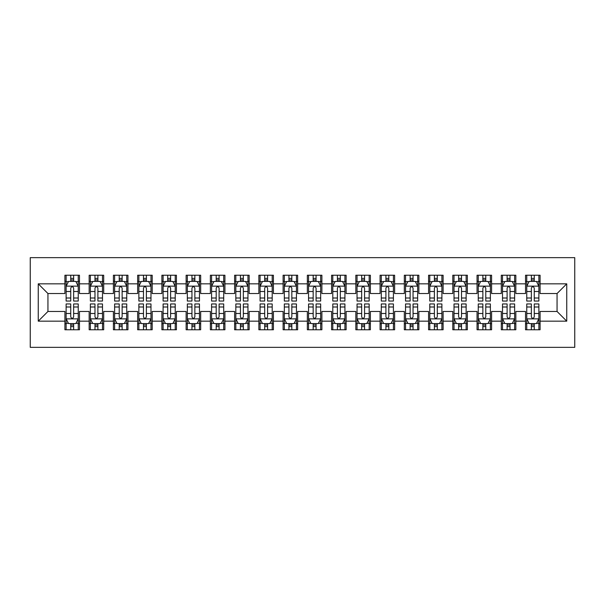 <?xml version="1.0" encoding="UTF-8"?>
<svg xmlns="http://www.w3.org/2000/svg" width="605" height="605" viewBox="0 0 605 605"><rect width="100%" height="100%" fill="white"/><g stroke="black" fill="none" stroke-linecap="round" stroke-linejoin="round"><path stroke-width="0.91" d="M30.25 347.353L574.75 347.353L574.75 257.647L30.25 257.647L30.25 347.353M38.251 321.164L38.251 283.836L64.916 283.836L64.916 293.531L47.946 293.531L47.946 311.469L38.251 321.164L64.916 321.164L64.916 329.77L79.467 329.77L79.467 321.164L89.162 321.164L89.162 329.77L103.705 329.77L103.705 321.164L113.407 321.164L113.407 329.77L127.95 329.77L127.95 321.164L137.645 321.164L137.645 329.77L152.195 329.77L152.195 321.164L161.89 321.164L161.89 329.77L176.433 329.77L176.433 321.164L186.136 321.164L186.136 329.77L200.679 329.77L200.679 321.164L210.374 321.164L210.374 329.77L224.924 329.77L224.924 321.164L234.619 321.164L234.619 329.77L249.162 329.77L249.162 321.164L258.864 321.164L258.864 329.77L273.407 329.77L273.407 321.164L283.102 321.164L283.102 329.77L297.652 329.77L297.652 321.164L307.348 321.164L307.348 329.77L321.898 329.77L321.898 321.164L331.593 321.164L331.593 329.77L346.136 329.77L346.136 321.164L355.838 321.164L355.838 329.77L370.381 329.77L370.381 321.164L380.076 321.164L380.076 329.77L394.626 329.77L394.626 321.164L404.321 321.164L404.321 329.77L418.864 329.77L418.864 321.164L428.567 321.164L428.567 329.77L443.11 329.77L443.11 321.164L452.805 321.164L452.805 329.77L467.355 329.77L467.355 321.164L477.05 321.164L477.05 329.77L491.593 329.77L491.593 321.164L501.295 321.164L501.295 329.77L515.838 329.77L515.838 321.164L525.533 321.164L525.533 329.77L540.083 329.77L540.083 311.469L557.054 311.469L557.054 293.531L540.083 293.531L540.083 283.836L566.749 283.836L566.749 321.164L540.083 321.164M540.083 283.836L540.083 275.23L525.533 275.23L525.533 283.836L515.838 283.836L515.838 275.23L501.295 275.23L501.295 283.836L491.593 283.836L491.593 275.23L477.05 275.23L477.05 283.836L467.355 283.836L467.355 275.23L452.805 275.23L452.805 283.836L443.11 283.836L443.11 275.23L428.567 275.23L428.567 283.836L418.864 283.836L418.864 275.23L404.321 275.23L404.321 283.836L394.626 283.836L394.626 275.23L380.076 275.23L380.076 283.836L370.381 283.836L370.381 275.23L355.838 275.23L355.838 283.836L346.136 283.836L346.136 275.23L331.593 275.23L331.593 283.836L321.898 283.836L321.898 275.23L307.348 275.23L307.348 283.836L297.652 283.836L297.652 275.23L283.102 275.23L283.102 283.836L273.407 283.836L273.407 275.23L258.864 275.23L258.864 283.836L249.162 283.836L249.162 275.23L234.619 275.23L234.619 283.836L224.924 283.836L224.924 275.23L210.374 275.23L210.374 283.836L200.679 283.836L200.679 275.23L186.136 275.23L186.136 283.836L176.433 283.836L176.433 275.23L161.89 275.23L161.89 283.836L152.195 283.836L152.195 275.23L137.645 275.23L137.645 283.836L127.95 283.836L127.95 275.23L113.407 275.23L113.407 283.836L103.705 283.836L103.705 275.23L89.162 275.23L89.162 283.836L79.467 283.836L79.467 275.23L64.916 275.23L64.916 283.836M515.838 321.164L515.838 311.469L525.533 311.469L525.533 321.164M566.749 283.836L557.054 293.531M491.593 321.164L491.593 311.469L501.295 311.469L501.295 321.164M525.533 283.836L525.533 293.531L515.838 293.531L515.838 283.836M467.355 321.164L467.355 311.469L477.05 311.469L477.05 321.164M501.295 283.836L501.295 293.531L491.593 293.531L491.593 283.836M443.11 321.164L443.11 311.469L452.805 311.469L452.805 321.164M477.05 283.836L477.05 293.531L467.355 293.531L467.355 283.836M418.864 321.164L418.864 311.469L428.567 311.469L428.567 321.164M452.805 283.836L452.805 293.531L443.11 293.531L443.11 283.836M394.626 321.164L394.626 311.469L404.321 311.469L404.321 321.164M428.567 283.836L428.567 293.531L418.864 293.531L418.864 283.836M370.381 321.164L370.381 311.469L380.076 311.469L380.076 321.164M404.321 283.836L404.321 293.531L394.626 293.531L394.626 283.836M346.136 321.164L346.136 311.469L355.838 311.469L355.838 321.164M380.076 283.836L380.076 293.531L370.381 293.531L370.381 283.836M321.898 321.164L321.898 311.469L331.593 311.469L331.593 321.164M355.838 283.836L355.838 293.531L346.136 293.531L346.136 283.836M297.652 321.164L297.652 311.469L307.348 311.469L307.348 321.164M331.593 283.836L331.593 293.531L321.898 293.531L321.898 283.836M273.407 321.164L273.407 311.469L283.102 311.469L283.102 321.164M307.348 283.836L307.348 293.531L297.652 293.531L297.652 283.836M249.162 321.164L249.162 311.469L258.864 311.469L258.864 321.164M283.102 283.836L283.102 293.531L273.407 293.531L273.407 283.836M224.924 321.164L224.924 311.469L234.619 311.469L234.619 321.164M258.864 283.836L258.864 293.531L249.162 293.531L249.162 283.836M200.679 321.164L200.679 311.469L210.374 311.469L210.374 321.164M234.619 283.836L234.619 293.531L224.924 293.531L224.924 283.836M176.433 321.164L176.433 311.469L186.136 311.469L186.136 321.164M210.374 283.836L210.374 293.531L200.679 293.531L200.679 283.836M152.195 321.164L152.195 311.469L161.89 311.469L161.89 321.164M186.136 283.836L186.136 293.531L176.433 293.531L176.433 283.836M127.95 321.164L127.95 311.469L137.645 311.469L137.645 321.164M161.89 283.836L161.89 293.531L152.195 293.531L152.195 283.836M103.705 321.164L103.705 311.469L113.407 311.469L113.407 321.164M137.645 283.836L137.645 293.531L127.95 293.531L127.95 283.836M79.467 321.164L79.467 311.469L89.162 311.469L89.162 321.164M113.407 283.836L113.407 293.531L103.705 293.531L103.705 283.836M47.946 311.469L64.916 311.469L64.916 321.164M89.162 283.836L89.162 293.531L79.467 293.531L79.467 283.836M525.533 281.287L526.751 281.287M538.873 281.287L540.083 281.287M501.295 281.287L502.505 281.287M514.628 281.287L515.838 281.287M477.05 281.287L478.26 281.287M490.383 281.287L491.593 281.287M452.805 281.287L454.022 281.287M466.137 281.287L467.355 281.287M428.567 281.287L429.777 281.287M441.9 281.287L443.11 281.287M404.321 281.287L405.531 281.287M417.654 281.287L418.864 281.287M380.076 281.287L381.294 281.287M393.409 281.287L394.626 281.287M355.838 281.287L357.048 281.287M369.171 281.287L370.381 281.287M331.593 281.287L332.803 281.287M344.926 281.287L346.136 281.287M307.348 281.287L308.558 281.287M320.68 281.287L321.898 281.287M283.102 281.287L284.32 281.287M296.442 281.287L297.652 281.287M258.864 281.287L260.074 281.287M272.197 281.287L273.407 281.287M234.619 281.287L235.829 281.287M247.952 281.287L249.162 281.287M210.374 281.287L211.591 281.287M223.706 281.287L224.924 281.287M186.136 281.287L187.346 281.287M199.468 281.287L200.679 281.287M161.89 281.287L163.1 281.287M175.223 281.287L176.433 281.287M137.645 281.287L138.863 281.287M150.978 281.287L152.195 281.287M113.407 281.287L114.617 281.287M126.74 281.287L127.95 281.287M89.162 281.287L90.372 281.287M102.495 281.287L103.705 281.287M64.916 281.287L66.126 281.287M78.249 281.287L79.467 281.287M64.916 323.713L66.126 323.713M78.249 323.713L79.467 323.713M89.162 323.713L90.372 323.713M102.495 323.713L103.705 323.713M113.407 323.713L114.617 323.713M126.74 323.713L127.95 323.713M137.645 323.713L138.863 323.713M150.978 323.713L152.195 323.713M161.89 323.713L163.1 323.713M175.223 323.713L176.433 323.713M186.136 323.713L187.346 323.713M199.468 323.713L200.679 323.713M210.374 323.713L211.591 323.713M223.706 323.713L224.924 323.713M234.619 323.713L235.829 323.713M247.952 323.713L249.162 323.713M258.864 323.713L260.074 323.713M272.197 323.713L273.407 323.713M283.102 323.713L284.32 323.713M296.442 323.713L297.652 323.713M307.348 323.713L308.558 323.713M320.68 323.713L321.898 323.713M331.593 323.713L332.803 323.713M344.926 323.713L346.136 323.713M355.838 323.713L357.048 323.713M369.171 323.713L370.381 323.713M380.076 323.713L381.294 323.713M393.409 323.713L394.626 323.713M404.321 323.713L405.531 323.713M417.654 323.713L418.864 323.713M428.567 323.713L429.777 323.713M441.9 323.713L443.11 323.713M452.805 323.713L454.022 323.713M466.137 323.713L467.355 323.713M477.05 323.713L478.26 323.713M490.383 323.713L491.593 323.713M501.295 323.713L502.505 323.713M514.628 323.713L515.838 323.713M525.533 323.713L526.751 323.713M538.873 323.713L540.083 323.713M38.251 283.836L47.946 293.531M557.054 311.469L566.749 321.164M73.644 278.376L70.74 278.376M78.249 298.008L73.644 298.008L73.644 301.048L78.249 301.048L78.249 286.256L75.829 281.408L68.554 281.408L66.126 286.256L66.126 301.048L70.74 301.048L70.74 298.008L66.126 298.008M66.126 286.256L66.126 275.23M78.249 286.256L78.249 275.23M70.74 281.408L70.74 275.23M73.644 275.23L73.644 281.408M73.644 298.008L73.644 288.078C72.676 286.21 71.708 286.21 70.74 288.078L70.74 298.008M73.644 281.287L70.74 281.287M70.74 326.624L73.644 326.624M66.126 306.992L70.74 306.992L70.74 303.952L66.126 303.952L66.126 318.744L68.554 323.592L75.829 323.592L78.249 318.744L78.249 303.952L73.644 303.952L73.644 306.992L78.249 306.992M78.249 318.744L78.249 329.77M66.126 318.744L66.126 329.77M73.644 323.592L73.644 329.77M70.74 329.77L70.74 323.592M70.74 306.992L70.74 316.922C71.708 318.79 72.676 318.79 73.644 316.922L73.644 306.992M70.74 323.713L73.644 323.713M97.889 278.376L94.977 278.376M102.495 298.008L97.889 298.008L97.889 301.048L102.495 301.048L102.495 286.256L100.067 281.408L92.799 281.408L90.372 286.256L90.372 301.048L94.977 301.048L94.977 298.008L90.372 298.008M90.372 286.256L90.372 275.23M102.495 286.256L102.495 275.23M94.977 281.408L94.977 275.23M97.889 275.23L97.889 281.408M97.889 298.008L97.889 288.078C96.921 286.21 95.953 286.21 94.977 288.078L94.977 298.008M97.889 281.287L94.977 281.287M122.134 278.376L119.223 278.376M126.74 298.008L122.134 298.008L122.134 301.048L126.74 301.048L126.74 286.256L124.312 281.408L117.037 281.408L114.617 286.256L114.617 301.048L119.223 301.048L119.223 298.008L114.617 298.008M114.617 286.256L114.617 275.23M126.74 286.256L126.74 275.23M119.223 281.408L119.223 275.23M122.134 275.23L122.134 281.408M122.134 298.008L122.134 288.078C121.166 286.21 120.191 286.21 119.223 288.078L119.223 298.008M122.134 281.287L119.223 281.287M94.977 326.624L97.889 326.624M90.372 306.992L94.977 306.992L94.977 303.952L90.372 303.952L90.372 318.744L92.799 323.592L100.067 323.592L102.495 318.744L102.495 303.952L97.889 303.952L97.889 306.992L102.495 306.992M102.495 318.744L102.495 329.77M90.372 318.744L90.372 329.77M97.889 323.592L97.889 329.77M94.977 329.77L94.977 323.592M94.977 306.992L94.977 316.922C95.945 318.79 96.913 318.79 97.889 316.922L97.889 306.992M94.977 323.713L97.889 323.713M119.223 326.624L122.134 326.624M114.617 306.992L119.223 306.992L119.223 303.952L114.617 303.952L114.617 318.744L117.037 323.592L124.312 323.592L126.74 318.744L126.74 303.952L122.134 303.952L122.134 306.992L126.74 306.992M126.74 318.744L126.74 329.77M114.617 318.744L114.617 329.77M122.134 323.592L122.134 329.77M119.223 329.77L119.223 323.592M119.223 306.992L119.223 316.922C120.191 318.79 121.159 318.79 122.134 316.922L122.134 306.992M119.223 323.713L122.134 323.713M146.372 278.376L143.468 278.376M150.978 298.008L146.372 298.008L146.372 301.048L150.978 301.048L150.978 286.256L148.558 281.408L141.283 281.408L138.863 286.256L138.863 301.048L143.468 301.048L143.468 298.008L138.863 298.008M138.863 286.256L138.863 275.23M150.978 286.256L150.978 275.23M143.468 281.408L143.468 275.23M146.372 275.23L146.372 281.408M146.372 298.008L146.372 288.078C145.404 286.21 144.436 286.21 143.468 288.078L143.468 298.008M146.372 281.287L143.468 281.287M170.618 278.376L167.706 278.376M175.223 298.008L170.618 298.008L170.618 301.048L175.223 301.048L175.223 286.256L172.803 281.408L165.528 281.408L163.1 286.256L163.1 301.048L167.706 301.048L167.706 298.008L163.1 298.008M163.1 286.256L163.1 275.23M175.223 286.256L175.223 275.23M167.706 281.408L167.706 275.23M170.618 275.23L170.618 281.408M170.618 298.008L170.618 288.078C169.65 286.21 168.682 286.21 167.706 288.078L167.706 298.008M170.618 281.287L167.706 281.287M143.468 326.624L146.372 326.624M138.863 306.992L143.468 306.992L143.468 303.952L138.863 303.952L138.863 318.744L141.283 323.592L148.558 323.592L150.978 318.744L150.978 303.952L146.372 303.952L146.372 306.992L150.978 306.992M150.978 318.744L150.978 329.77M138.863 318.744L138.863 329.77M146.372 323.592L146.372 329.77M143.468 329.77L143.468 323.592M143.468 306.992L143.468 316.922C144.436 318.79 145.404 318.79 146.372 316.922L146.372 306.992M143.468 323.713L146.372 323.713M167.706 326.624L170.618 326.624M163.1 306.992L167.706 306.992L167.706 303.952L163.1 303.952L163.1 318.744L165.528 323.592L172.803 323.592L175.223 318.744L175.223 303.952L170.618 303.952L170.618 306.992L175.223 306.992M175.223 318.744L175.223 329.77M163.1 318.744L163.1 329.77M170.618 323.592L170.618 329.77M167.706 329.77L167.706 323.592M167.706 306.992L167.706 316.922C168.674 318.79 169.65 318.79 170.618 316.922L170.618 306.992M167.706 323.713L170.618 323.713M194.863 278.376L191.951 278.376M199.468 298.008L194.863 298.008L194.863 301.048L199.468 301.048L199.468 286.256L197.041 281.408L189.766 281.408L187.346 286.256L187.346 301.048L191.951 301.048L191.951 298.008L187.346 298.008M187.346 286.256L187.346 275.23M199.468 286.256L199.468 275.23M191.951 281.408L191.951 275.23M194.863 275.23L194.863 281.408M194.863 298.008L194.863 288.078C193.895 286.21 192.919 286.21 191.951 288.078L191.951 298.008M194.863 281.287L191.951 281.287M191.951 326.624L194.863 326.624M187.346 306.992L191.951 306.992L191.951 303.952L187.346 303.952L187.346 318.744L189.766 323.592L197.041 323.592L199.468 318.744L199.468 303.952L194.863 303.952L194.863 306.992L199.468 306.992M199.468 318.744L199.468 329.77M187.346 318.744L187.346 329.77M194.863 323.592L194.863 329.77M191.951 329.77L191.951 323.592M191.951 306.992L191.951 316.922C192.919 318.79 193.887 318.79 194.863 316.922L194.863 306.992M191.951 323.713L194.863 323.713M219.101 278.376L216.197 278.376M223.706 298.008L219.101 298.008L219.101 301.048L223.706 301.048L223.706 286.256L221.286 281.408L214.011 281.408L211.591 286.256L211.591 301.048L216.197 301.048L216.197 298.008L211.591 298.008M211.591 286.256L211.591 275.23M223.706 286.256L223.706 275.23M216.197 281.408L216.197 275.23M219.101 275.23L219.101 281.408M219.101 298.008L219.101 288.078C218.133 286.21 217.165 286.21 216.197 288.078L216.197 298.008M219.101 281.287L216.197 281.287M216.197 326.624L219.101 326.624M211.591 306.992L216.197 306.992L216.197 303.952L211.591 303.952L211.591 318.744L214.011 323.592L221.286 323.592L223.706 318.744L223.706 303.952L219.101 303.952L219.101 306.992L223.706 306.992M223.706 318.744L223.706 329.77M211.591 318.744L211.591 329.77M219.101 323.592L219.101 329.77M216.197 329.77L216.197 323.592M216.197 306.992L216.197 316.922C217.165 318.79 218.133 318.79 219.101 316.922L219.101 306.992M216.197 323.713L219.101 323.713M243.346 278.376L240.435 278.376M247.952 298.008L243.346 298.008L243.346 301.048L247.952 301.048L247.952 286.256L245.532 281.408L238.257 281.408L235.829 286.256L235.829 301.048L240.435 301.048L240.435 298.008L235.829 298.008M235.829 286.256L235.829 275.23M247.952 286.256L247.952 275.23M240.435 281.408L240.435 275.23M243.346 275.23L243.346 281.408M243.346 298.008L243.346 288.078C242.378 286.21 241.41 286.21 240.435 288.078L240.435 298.008M243.346 281.287L240.435 281.287M267.591 278.376L264.68 278.376M272.197 298.008L267.591 298.008L267.591 301.048L272.197 301.048L272.197 286.256L269.769 281.408L262.502 281.408L260.074 286.256L260.074 301.048L264.68 301.048L264.68 298.008L260.074 298.008M260.074 286.256L260.074 275.23M272.197 286.256L272.197 275.23M264.68 281.408L264.68 275.23M267.591 275.23L267.591 281.408M267.591 298.008L267.591 288.078C266.623 286.21 265.655 286.21 264.68 288.078L264.68 298.008M267.591 281.287L264.68 281.287M291.829 278.376L288.925 278.376M296.442 298.008L291.829 298.008L291.829 301.048L296.442 301.048L296.442 286.256L294.015 281.408L286.74 281.408L284.32 286.256L284.32 301.048L288.925 301.048L288.925 298.008L284.32 298.008M284.32 286.256L284.32 275.23M296.442 286.256L296.442 275.23M288.925 281.408L288.925 275.23M291.829 275.23L291.829 281.408M291.829 298.008L291.829 288.078C290.861 286.21 289.893 286.21 288.925 288.078L288.925 298.008M291.829 281.287L288.925 281.287M316.075 278.376L313.171 278.376M320.68 298.008L316.075 298.008L316.075 301.048L320.68 301.048L320.68 286.256L318.26 281.408L310.985 281.408L308.558 286.256L308.558 301.048L313.171 301.048L313.171 298.008L308.558 298.008M308.558 286.256L308.558 275.23M320.68 286.256L320.68 275.23M313.171 281.408L313.171 275.23M316.075 275.23L316.075 281.408M316.075 298.008L316.075 288.078C315.107 286.21 314.139 286.21 313.171 288.078L313.171 298.008M316.075 281.287L313.171 281.287M340.32 278.376L337.409 278.376M344.926 298.008L340.32 298.008L340.32 301.048L344.926 301.048L344.926 286.256L342.498 281.408L335.23 281.408L332.803 286.256L332.803 301.048L337.409 301.048L337.409 298.008L332.803 298.008M332.803 286.256L332.803 275.23M344.926 286.256L344.926 275.23M337.409 281.408L337.409 275.23M340.32 275.23L340.32 281.408M340.32 298.008L340.32 288.078C339.352 286.21 338.384 286.21 337.409 288.078L337.409 298.008M340.32 281.287L337.409 281.287M364.565 278.376L361.654 278.376M369.171 298.008L364.565 298.008L364.565 301.048L369.171 301.048L369.171 286.256L366.743 281.408L359.468 281.408L357.048 286.256L357.048 301.048L361.654 301.048L361.654 298.008L357.048 298.008M357.048 286.256L357.048 275.23M369.171 286.256L369.171 275.23M361.654 281.408L361.654 275.23M364.565 275.23L364.565 281.408M364.565 298.008L364.565 288.078C363.597 286.21 362.622 286.21 361.654 288.078L361.654 298.008M364.565 281.287L361.654 281.287M388.803 278.376L385.899 278.376M393.409 298.008L388.803 298.008L388.803 301.048L393.409 301.048L393.409 286.256L390.989 281.408L383.714 281.408L381.294 286.256L381.294 301.048L385.899 301.048L385.899 298.008L381.294 298.008M381.294 286.256L381.294 275.23M393.409 286.256L393.409 275.23M385.899 281.408L385.899 275.23M388.803 275.23L388.803 281.408M388.803 298.008L388.803 288.078C387.835 286.21 386.867 286.21 385.899 288.078L385.899 298.008M388.803 281.287L385.899 281.287M240.435 326.624L243.346 326.624M235.829 306.992L240.435 306.992L240.435 303.952L235.829 303.952L235.829 318.744L238.257 323.592L245.532 323.592L247.952 318.744L247.952 303.952L243.346 303.952L243.346 306.992L247.952 306.992M247.952 318.744L247.952 329.77M235.829 318.744L235.829 329.77M243.346 323.592L243.346 329.77M240.435 329.77L240.435 323.592M240.435 306.992L240.435 316.922C241.403 318.79 242.378 318.79 243.346 316.922L243.346 306.992M240.435 323.713L243.346 323.713M264.68 326.624L267.591 326.624M260.074 306.992L264.68 306.992L264.68 303.952L260.074 303.952L260.074 318.744L262.502 323.592L269.769 323.592L272.197 318.744L272.197 303.952L267.591 303.952L267.591 306.992L272.197 306.992M272.197 318.744L272.197 329.77M260.074 318.744L260.074 329.77M267.591 323.592L267.591 329.77M264.68 329.77L264.68 323.592M264.68 306.992L264.68 316.922C265.648 318.79 266.616 318.79 267.591 316.922L267.591 306.992M264.68 323.713L267.591 323.713M288.925 326.624L291.829 326.624M284.32 306.992L288.925 306.992L288.925 303.952L284.32 303.952L284.32 318.744L286.74 323.592L294.015 323.592L296.442 318.744L296.442 303.952L291.829 303.952L291.829 306.992L296.442 306.992M296.442 318.744L296.442 329.77M284.32 318.744L284.32 329.77M291.829 323.592L291.829 329.77M288.925 329.77L288.925 323.592M288.925 306.992L288.925 316.922C289.893 318.79 290.861 318.79 291.829 316.922L291.829 306.992M288.925 323.713L291.829 323.713M313.171 326.624L316.075 326.624M308.558 306.992L313.171 306.992L313.171 303.952L308.558 303.952L308.558 318.744L310.985 323.592L318.26 323.592L320.68 318.744L320.68 303.952L316.075 303.952L316.075 306.992L320.68 306.992M320.68 318.744L320.68 329.77M308.558 318.744L308.558 329.77M316.075 323.592L316.075 329.77M313.171 329.77L313.171 323.592M313.171 306.992L313.171 316.922C314.139 318.79 315.107 318.79 316.075 316.922L316.075 306.992M313.171 323.713L316.075 323.713M337.409 326.624L340.32 326.624M332.803 306.992L337.409 306.992L337.409 303.952L332.803 303.952L332.803 318.744L335.23 323.592L342.498 323.592L344.926 318.744L344.926 303.952L340.32 303.952L340.32 306.992L344.926 306.992M344.926 318.744L344.926 329.77M332.803 318.744L332.803 329.77M340.32 323.592L340.32 329.77M337.409 329.77L337.409 323.592M337.409 306.992L337.409 316.922C338.376 318.79 339.344 318.79 340.32 316.922L340.32 306.992M337.409 323.713L340.32 323.713M361.654 326.624L364.565 326.624M357.048 306.992L361.654 306.992L361.654 303.952L357.048 303.952L357.048 318.744L359.468 323.592L366.743 323.592L369.171 318.744L369.171 303.952L364.565 303.952L364.565 306.992L369.171 306.992M369.171 318.744L369.171 329.77M357.048 318.744L357.048 329.77M364.565 323.592L364.565 329.77M361.654 329.77L361.654 323.592M361.654 306.992L361.654 316.922C362.622 318.79 363.59 318.79 364.565 316.922L364.565 306.992M361.654 323.713L364.565 323.713M385.899 326.624L388.803 326.624M381.294 306.992L385.899 306.992L385.899 303.952L381.294 303.952L381.294 318.744L383.714 323.592L390.989 323.592L393.409 318.744L393.409 303.952L388.803 303.952L388.803 306.992L393.409 306.992M393.409 318.744L393.409 329.77M381.294 318.744L381.294 329.77M388.803 323.592L388.803 329.77M385.899 329.77L385.899 323.592M385.899 306.992L385.899 316.922C386.867 318.79 387.835 318.79 388.803 316.922L388.803 306.992M385.899 323.713L388.803 323.713M413.049 278.376L410.137 278.376M417.654 298.008L413.049 298.008L413.049 301.048L417.654 301.048L417.654 286.256L415.234 281.408L407.959 281.408L405.531 286.256L405.531 301.048L410.137 301.048L410.137 298.008L405.531 298.008M405.531 286.256L405.531 275.23M417.654 286.256L417.654 275.23M410.137 281.408L410.137 275.23M413.049 275.23L413.049 281.408M413.049 298.008L413.049 288.078C412.081 286.21 411.113 286.21 410.137 288.078L410.137 298.008M413.049 281.287L410.137 281.287M410.137 326.624L413.049 326.624M405.531 306.992L410.137 306.992L410.137 303.952L405.531 303.952L405.531 318.744L407.959 323.592L415.234 323.592L417.654 318.744L417.654 303.952L413.049 303.952L413.049 306.992L417.654 306.992M417.654 318.744L417.654 329.77M405.531 318.744L405.531 329.77M413.049 323.592L413.049 329.77M410.137 329.77L410.137 323.592M410.137 306.992L410.137 316.922C411.105 318.79 412.081 318.79 413.049 316.922L413.049 306.992M410.137 323.713L413.049 323.713M437.294 278.376L434.382 278.376M441.9 298.008L437.294 298.008L437.294 301.048L441.9 301.048L441.9 286.256L439.472 281.408L432.197 281.408L429.777 286.256L429.777 301.048L434.382 301.048L434.382 298.008L429.777 298.008M429.777 286.256L429.777 275.23M441.9 286.256L441.9 275.23M434.382 281.408L434.382 275.23M437.294 275.23L437.294 281.408M437.294 298.008L437.294 288.078C436.326 286.21 435.35 286.21 434.382 288.078L434.382 298.008M437.294 281.287L434.382 281.287M434.382 326.624L437.294 326.624M429.777 306.992L434.382 306.992L434.382 303.952L429.777 303.952L429.777 318.744L432.197 323.592L439.472 323.592L441.9 318.744L441.9 303.952L437.294 303.952L437.294 306.992L441.9 306.992M441.9 318.744L441.9 329.77M429.777 318.744L429.777 329.77M437.294 323.592L437.294 329.77M434.382 329.77L434.382 323.592M434.382 306.992L434.382 316.922C435.35 318.79 436.318 318.79 437.294 316.922L437.294 306.992M434.382 323.713L437.294 323.713M461.532 278.376L458.628 278.376M466.137 298.008L461.532 298.008L461.532 301.048L466.137 301.048L466.137 286.256L463.717 281.408L456.442 281.408L454.022 286.256L454.022 301.048L458.628 301.048L458.628 298.008L454.022 298.008M454.022 286.256L454.022 275.23M466.137 286.256L466.137 275.23M458.628 281.408L458.628 275.23M461.532 275.23L461.532 281.408M461.532 298.008L461.532 288.078C460.564 286.21 459.596 286.21 458.628 288.078L458.628 298.008M461.532 281.287L458.628 281.287M458.628 326.624L461.532 326.624M454.022 306.992L458.628 306.992L458.628 303.952L454.022 303.952L454.022 318.744L456.442 323.592L463.717 323.592L466.137 318.744L466.137 303.952L461.532 303.952L461.532 306.992L466.137 306.992M466.137 318.744L466.137 329.77M454.022 318.744L454.022 329.77M461.532 323.592L461.532 329.77M458.628 329.77L458.628 323.592M458.628 306.992L458.628 316.922C459.596 318.79 460.564 318.79 461.532 316.922L461.532 306.992M458.628 323.713L461.532 323.713M485.777 278.376L482.866 278.376M490.383 298.008L485.777 298.008L485.777 301.048L490.383 301.048L490.383 286.256L487.963 281.408L480.688 281.408L478.26 286.256L478.26 301.048L482.866 301.048L482.866 298.008L478.26 298.008M478.26 286.256L478.26 275.23M490.383 286.256L490.383 275.23M482.866 281.408L482.866 275.23M485.777 275.23L485.777 281.408M485.777 298.008L485.777 288.078C484.809 286.21 483.841 286.21 482.866 288.078L482.866 298.008M485.777 281.287L482.866 281.287M482.866 326.624L485.777 326.624M478.26 306.992L482.866 306.992L482.866 303.952L478.26 303.952L478.26 318.744L480.688 323.592L487.963 323.592L490.383 318.744L490.383 303.952L485.777 303.952L485.777 306.992L490.383 306.992M490.383 318.744L490.383 329.77M478.26 318.744L478.26 329.77M485.777 323.592L485.777 329.77M482.866 329.77L482.866 323.592M482.866 306.992L482.866 316.922C483.834 318.79 484.809 318.79 485.777 316.922L485.777 306.992M482.866 323.713L485.777 323.713M510.023 278.376L507.111 278.376M514.628 298.008L510.023 298.008L510.023 301.048L514.628 301.048L514.628 286.256L512.201 281.408L504.933 281.408L502.505 286.256L502.505 301.048L507.111 301.048L507.111 298.008L502.505 298.008M502.505 286.256L502.505 275.23M514.628 286.256L514.628 275.23M507.111 281.408L507.111 275.23M510.023 275.23L510.023 281.408M510.023 298.008L510.023 288.078C509.055 286.21 508.087 286.21 507.111 288.078L507.111 298.008M510.023 281.287L507.111 281.287M507.111 326.624L510.023 326.624M502.505 306.992L507.111 306.992L507.111 303.952L502.505 303.952L502.505 318.744L504.933 323.592L512.201 323.592L514.628 318.744L514.628 303.952L510.023 303.952L510.023 306.992L514.628 306.992M514.628 318.744L514.628 329.77M502.505 318.744L502.505 329.77M510.023 323.592L510.023 329.77M507.111 329.77L507.111 323.592M507.111 306.992L507.111 316.922C508.079 318.79 509.047 318.79 510.023 316.922L510.023 306.992M507.111 323.713L510.023 323.713M534.26 278.376L531.356 278.376M538.873 298.008L534.26 298.008L534.26 301.048L538.873 301.048L538.873 286.256L536.446 281.408L529.171 281.408L526.751 286.256L526.751 301.048L531.356 301.048L531.356 298.008L526.751 298.008M526.751 286.256L526.751 275.23M538.873 286.256L538.873 275.23M531.356 281.408L531.356 275.23M534.26 275.23L534.26 281.408M534.26 298.008L534.26 288.078C533.292 286.21 532.324 286.21 531.356 288.078L531.356 298.008M534.26 281.287L531.356 281.287M531.356 326.624L534.26 326.624M526.751 306.992L531.356 306.992L531.356 303.952L526.751 303.952L526.751 318.744L529.171 323.592L536.446 323.592L538.873 318.744L538.873 303.952L534.26 303.952L534.26 306.992L538.873 306.992M538.873 318.744L538.873 329.77M526.751 318.744L526.751 329.77M534.26 323.592L534.26 329.77M531.356 329.77L531.356 323.592M531.356 306.992L531.356 316.922C532.324 318.79 533.292 318.79 534.26 316.922L534.26 306.992M531.356 323.713L534.26 323.713M78.189 286.135L66.187 286.135M66.126 281.703L68.41 281.703M75.973 281.703L78.249 281.703M70.74 291.504L66.126 291.504M78.249 291.504L73.644 291.504M73.644 279.918L70.74 279.918M66.187 318.865L78.189 318.865M78.249 323.297L75.973 323.297M68.41 323.297L66.126 323.297M73.644 313.496L78.249 313.496M66.126 313.496L70.74 313.496M70.74 325.082L73.644 325.082M102.434 286.135L90.432 286.135M90.372 281.703L92.648 281.703M100.218 281.703L102.495 281.703M94.977 291.504L90.372 291.504M102.495 291.504L97.889 291.504M97.889 279.918L94.977 279.918M126.679 286.135L114.678 286.135M114.617 281.703L116.894 281.703M124.456 281.703L126.74 281.703M119.223 291.504L114.617 291.504M126.74 291.504L122.134 291.504M122.134 279.918L119.223 279.918M90.432 318.865L102.434 318.865M102.495 323.297L100.218 323.297M92.648 323.297L90.372 323.297M97.889 313.496L102.495 313.496M90.372 313.496L94.977 313.496M94.977 325.082L97.889 325.082M114.678 318.865L126.679 318.865M126.74 323.297L124.456 323.297M116.894 323.297L114.617 323.297M122.134 313.496L126.74 313.496M114.617 313.496L119.223 313.496M119.223 325.082L122.134 325.082M150.917 286.135L138.923 286.135M138.863 281.703L141.139 281.703M148.701 281.703L150.978 281.703M143.468 291.504L138.863 291.504M150.978 291.504L146.372 291.504M146.372 279.918L143.468 279.918M175.163 286.135L163.161 286.135M163.1 281.703L165.384 281.703M172.947 281.703L175.223 281.703M167.706 291.504L163.1 291.504M175.223 291.504L170.618 291.504M170.618 279.918L167.706 279.918M138.923 318.865L150.917 318.865M150.978 323.297L148.701 323.297M141.139 323.297L138.863 323.297M146.372 313.496L150.978 313.496M138.863 313.496L143.468 313.496M143.468 325.082L146.372 325.082M163.161 318.865L175.163 318.865M175.223 323.297L172.947 323.297M165.384 323.297L163.1 323.297M170.618 313.496L175.223 313.496M163.1 313.496L167.706 313.496M167.706 325.082L170.618 325.082M199.408 286.135L187.406 286.135M187.346 281.703L189.622 281.703M197.185 281.703L199.468 281.703M191.951 291.504L187.346 291.504M199.468 291.504L194.863 291.504M194.863 279.918L191.951 279.918M187.406 318.865L199.408 318.865M199.468 323.297L197.185 323.297M189.622 323.297L187.346 323.297M194.863 313.496L199.468 313.496M187.346 313.496L191.951 313.496M191.951 325.082L194.863 325.082M223.646 286.135L211.652 286.135M211.591 281.703L213.868 281.703M221.43 281.703L223.706 281.703M216.197 291.504L211.591 291.504M223.706 291.504L219.101 291.504M219.101 279.918L216.197 279.918M211.652 318.865L223.646 318.865M223.706 323.297L221.43 323.297M213.868 323.297L211.591 323.297M219.101 313.496L223.706 313.496M211.591 313.496L216.197 313.496M216.197 325.082L219.101 325.082M247.891 286.135L235.889 286.135M235.829 281.703L238.113 281.703M245.675 281.703L247.952 281.703M240.435 291.504L235.829 291.504M247.952 291.504L243.346 291.504M243.346 279.918L240.435 279.918M272.137 286.135L260.135 286.135M260.074 281.703L262.351 281.703M269.921 281.703L272.197 281.703M264.68 291.504L260.074 291.504M272.197 291.504L267.591 291.504M267.591 279.918L264.68 279.918M296.382 286.135L284.38 286.135M284.32 281.703L286.596 281.703M294.159 281.703L296.442 281.703M288.925 291.504L284.32 291.504M296.442 291.504L291.829 291.504M291.829 279.918L288.925 279.918M320.62 286.135L308.618 286.135M308.558 281.703L310.841 281.703M318.404 281.703L320.68 281.703M313.171 291.504L308.558 291.504M320.68 291.504L316.075 291.504M316.075 279.918L313.171 279.918M344.865 286.135L332.863 286.135M332.803 281.703L335.079 281.703M342.649 281.703L344.926 281.703M337.409 291.504L332.803 291.504M344.926 291.504L340.32 291.504M340.32 279.918L337.409 279.918M369.111 286.135L357.109 286.135M357.048 281.703L359.325 281.703M366.887 281.703L369.171 281.703M361.654 291.504L357.048 291.504M369.171 291.504L364.565 291.504M364.565 279.918L361.654 279.918M393.348 286.135L381.354 286.135M381.294 281.703L383.57 281.703M391.133 281.703L393.409 281.703M385.899 291.504L381.294 291.504M393.409 291.504L388.803 291.504M388.803 279.918L385.899 279.918M235.889 318.865L247.891 318.865M247.952 323.297L245.675 323.297M238.113 323.297L235.829 323.297M243.346 313.496L247.952 313.496M235.829 313.496L240.435 313.496M240.435 325.082L243.346 325.082M260.135 318.865L272.137 318.865M272.197 323.297L269.921 323.297M262.351 323.297L260.074 323.297M267.591 313.496L272.197 313.496M260.074 313.496L264.68 313.496M264.68 325.082L267.591 325.082M284.38 318.865L296.382 318.865M296.442 323.297L294.159 323.297M286.596 323.297L284.32 323.297M291.829 313.496L296.442 313.496M284.32 313.496L288.925 313.496M288.925 325.082L291.829 325.082M308.618 318.865L320.62 318.865M320.68 323.297L318.404 323.297M310.841 323.297L308.558 323.297M316.075 313.496L320.68 313.496M308.558 313.496L313.171 313.496M313.171 325.082L316.075 325.082M332.863 318.865L344.865 318.865M344.926 323.297L342.649 323.297M335.079 323.297L332.803 323.297M340.32 313.496L344.926 313.496M332.803 313.496L337.409 313.496M337.409 325.082L340.32 325.082M357.109 318.865L369.111 318.865M369.171 323.297L366.887 323.297M359.325 323.297L357.048 323.297M364.565 313.496L369.171 313.496M357.048 313.496L361.654 313.496M361.654 325.082L364.565 325.082M381.354 318.865L393.348 318.865M393.409 323.297L391.133 323.297M383.57 323.297L381.294 323.297M388.803 313.496L393.409 313.496M381.294 313.496L385.899 313.496M385.899 325.082L388.803 325.082M417.594 286.135L405.592 286.135M405.531 281.703L407.815 281.703M415.378 281.703L417.654 281.703M410.137 291.504L405.531 291.504M417.654 291.504L413.049 291.504M413.049 279.918L410.137 279.918M405.592 318.865L417.594 318.865M417.654 323.297L415.378 323.297M407.815 323.297L405.531 323.297M413.049 313.496L417.654 313.496M405.531 313.496L410.137 313.496M410.137 325.082L413.049 325.082M441.839 286.135L429.837 286.135M429.777 281.703L432.053 281.703M439.616 281.703L441.9 281.703M434.382 291.504L429.777 291.504M441.9 291.504L437.294 291.504M437.294 279.918L434.382 279.918M429.837 318.865L441.839 318.865M441.9 323.297L439.616 323.297M432.053 323.297L429.777 323.297M437.294 313.496L441.9 313.496M429.777 313.496L434.382 313.496M434.382 325.082L437.294 325.082M466.077 286.135L454.083 286.135M454.022 281.703L456.299 281.703M463.861 281.703L466.137 281.703M458.628 291.504L454.022 291.504M466.137 291.504L461.532 291.504M461.532 279.918L458.628 279.918M454.083 318.865L466.077 318.865M466.137 323.297L463.861 323.297M456.299 323.297L454.022 323.297M461.532 313.496L466.137 313.496M454.022 313.496L458.628 313.496M458.628 325.082L461.532 325.082M490.322 286.135L478.321 286.135M478.26 281.703L480.544 281.703M488.106 281.703L490.383 281.703M482.866 291.504L478.26 291.504M490.383 291.504L485.777 291.504M485.777 279.918L482.866 279.918M478.321 318.865L490.322 318.865M490.383 323.297L488.106 323.297M480.544 323.297L478.26 323.297M485.777 313.496L490.383 313.496M478.26 313.496L482.866 313.496M482.866 325.082L485.777 325.082M514.568 286.135L502.566 286.135M502.505 281.703L504.782 281.703M512.352 281.703L514.628 281.703M507.111 291.504L502.505 291.504M514.628 291.504L510.023 291.504M510.023 279.918L507.111 279.918M502.566 318.865L514.568 318.865M514.628 323.297L512.352 323.297M504.782 323.297L502.505 323.297M510.023 313.496L514.628 313.496M502.505 313.496L507.111 313.496M507.111 325.082L510.023 325.082M538.813 286.135L526.811 286.135M526.751 281.703L529.027 281.703M536.59 281.703L538.873 281.703M531.356 291.504L526.751 291.504M538.873 291.504L534.26 291.504M534.26 279.918L531.356 279.918M526.811 318.865L538.813 318.865M538.873 323.297L536.59 323.297M529.027 323.297L526.751 323.297M534.26 313.496L538.873 313.496M526.751 313.496L531.356 313.496M531.356 325.082L534.26 325.082"/></g></svg>
